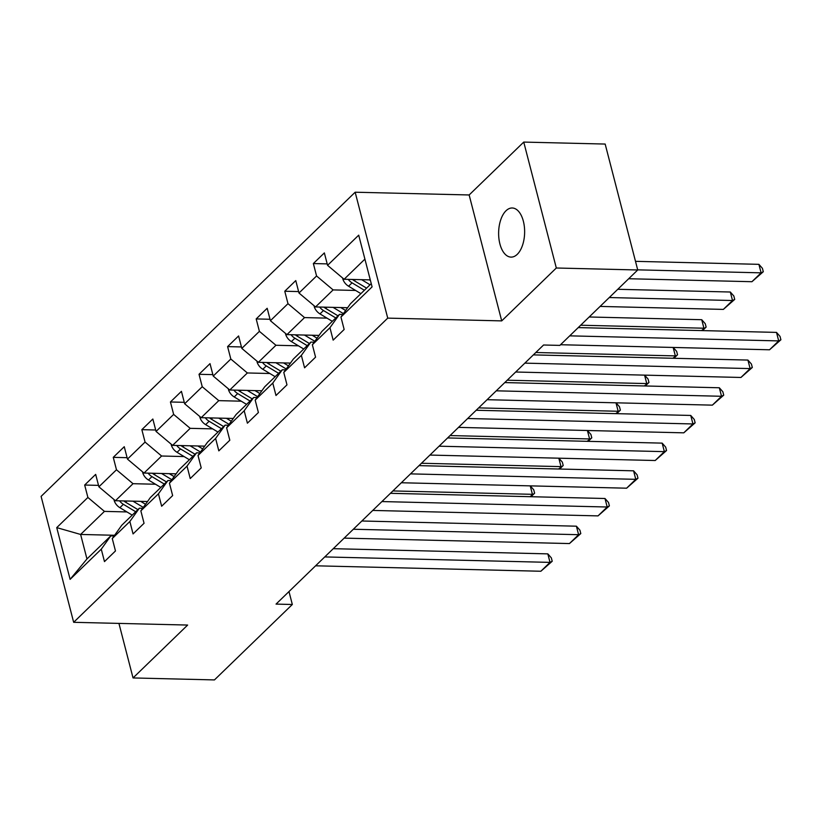 <?xml version="1.0" encoding="UTF-8"?>
<svg xmlns="http://www.w3.org/2000/svg" width="822" height="822" viewBox="0 0 822 822"><rect width="100%" height="100%" fill="white"/><g stroke="black" fill="none" stroke-linecap="round" stroke-linejoin="round"><path stroke-width="1.23" d="M517.264 254.327A24.568 12.998 -88.6 0 0 524.374 226.851A24.568 12.998 -88.6 0 0 512.229 207.987A24.568 12.998 -88.6 0 0 506.003 210.771A24.568 12.998 -88.6 0 0 498.882 238.246A24.568 12.998 -88.6 0 0 511.037 257.111A24.568 12.998 -88.6 0 0 517.264 254.327M355.166 192.214L41.1 496.385L73.661 622.305L387.727 318.124L355.166 192.214L469.146 194.968L501.708 320.888L556.319 268.003L523.748 142.083L469.146 194.968M523.748 142.083L605.167 144.055L637.728 269.976L556.319 268.003M114.597 535.276L80.618 534.454L86.957 558.96L110.775 535.882L101.27 549.178L104.476 561.601L115.47 550.956L112.265 538.533L129.855 521.497L133.061 533.92L144.055 523.275L140.85 510.852L158.441 493.817L161.646 506.239L172.641 495.584L169.435 483.161L187.026 466.125L190.231 478.548L201.226 467.903L198.02 455.48L215.611 438.445L218.816 450.867L229.811 440.222L226.605 427.8L244.196 410.764L247.401 423.186L258.396 412.531L255.19 400.108L272.781 383.073L275.987 395.495L286.981 384.85L283.775 372.428L301.366 355.392L304.572 367.814L315.566 357.169L312.36 344.747L329.951 327.711L333.157 340.133L344.151 329.478L340.945 317.056L372.089 286.888L358.711 235.164L327.567 265.331L324.351 252.909L313.357 263.554L327.187 263.893M101.27 549.178L70.117 579.356L56.739 527.621L87.892 497.454L84.676 485.031L98.517 485.37M313.357 263.554L316.573 275.976L298.982 293.012L295.766 280.59L284.772 291.245L287.988 303.667L270.397 320.703L267.181 308.281L256.187 318.926L259.403 331.348L241.812 348.384L238.596 335.962L227.602 346.607L230.818 359.029L213.227 376.065L210.011 363.643L199.016 374.298L202.233 386.72L184.642 403.756L181.426 391.334L170.431 401.979L173.648 414.401L156.057 431.437L152.841 419.015L141.846 429.659L145.062 442.082L127.472 459.118L124.256 446.706L113.261 457.351L116.477 469.773L98.887 486.809L95.671 474.386L84.676 485.031M637.728 269.976L559.854 345.394L543.568 345.004L276.048 604.098L292.324 604.489L288.984 591.563M112.265 538.533L121.769 525.237L139.36 508.202L142.689 508.284M147.528 501.512L115.429 500.732L133.02 483.696L155.502 484.24M139.36 508.202L129.855 521.497M98.887 486.809L115.429 500.732M116.477 469.773L133.02 483.696M140.85 510.852L150.354 497.557L167.945 480.521L171.264 480.593M176.114 473.832L144.014 473.051L161.605 456.015L184.087 456.559M167.945 480.521L158.441 493.817M127.472 459.118L144.014 473.051M145.062 442.082L161.605 456.015M169.435 483.161L178.939 469.865L196.53 452.83L199.849 452.912M204.688 446.141L172.599 445.37L190.19 428.334L212.672 428.879M196.53 452.83L187.026 466.125M156.057 431.437L172.599 445.37M173.648 414.401L190.19 428.334M198.02 455.48L207.524 442.185L225.115 425.149L228.434 425.231M233.273 418.46L201.185 417.679L218.775 400.643L241.257 401.187M225.115 425.149L215.611 438.445M184.642 403.756L201.185 417.679M202.233 386.72L218.775 400.643M226.605 427.8L236.109 414.504L253.7 397.468L257.019 397.54M261.858 390.769L229.77 389.998L247.36 372.962L269.842 373.507M253.7 397.468L244.196 410.764M213.227 376.065L229.77 389.998M230.818 359.029L247.36 372.962M255.19 400.108L264.694 386.813L282.285 369.777L285.604 369.859M290.443 363.088L258.355 362.317L275.945 345.271L298.427 345.815M282.285 369.777L272.781 383.073M241.812 348.384L258.355 362.317M259.403 331.348L275.945 345.271M283.775 372.428L293.279 359.132L310.87 342.096L314.189 342.178M319.028 335.407L286.94 334.626L304.53 317.59L327.012 318.135M310.87 342.096L301.366 355.392M270.397 320.703L286.94 334.626M287.988 303.667L304.53 317.59M312.36 344.747L321.864 331.451L339.455 314.405L342.774 314.487M347.614 307.716L315.525 306.945L333.115 289.909L355.597 290.454M339.455 314.405L329.951 327.711M298.982 293.012L315.525 306.945M316.573 275.976L333.115 289.909M340.945 317.056L350.449 303.76L371.246 283.621M370.28 279.891L344.11 279.264L364.906 259.115M327.567 265.331L344.11 279.264M118.933 623.395L133.041 677.945L214.45 679.917L292.324 604.489M133.041 677.945L187.642 625.059L73.661 622.305M501.708 320.888L387.727 318.124M110.775 535.882L114.104 535.965M126.917 511.931L104.435 511.387L80.618 534.454L56.739 527.621M86.957 558.96L70.117 579.356M87.892 497.454L104.435 511.387M284.772 291.245L298.602 291.574M256.187 318.926L270.027 319.265M227.602 346.607L241.442 346.946M199.016 374.298L212.857 374.627M170.431 401.979L184.272 402.318M141.846 429.659L155.687 429.998M113.261 457.351L127.102 457.679M569.708 335.849L778.701 340.904L776.502 332.396L578.226 327.598M560.553 344.726L769.536 349.782L778.701 340.904L780.9 339.784L769.536 349.782M776.502 332.396L780.016 336.383L780.9 339.784M342.774 278.134L342.764 278.75A10.172 7.604 45.9 0 0 348.569 286.21L360.899 293.639M637.697 269.852L761.1 272.842L751.935 281.71L628.686 278.73M361.618 279.685L370.054 284.772M758.901 264.335L762.415 268.321L763.299 271.722L761.1 272.842L758.901 264.335L635.498 261.345M369.335 279.87L370.455 280.538M348.23 279.357A10.172 7.604 45.9 0 0 352.052 282.84L364.372 290.269M366.571 288.142L354.251 280.713A10.172 7.604 -134.1 0 1 352.515 279.459M763.299 271.722L751.935 281.71M524.847 363.139L750.116 368.585L747.917 360.077L533.355 354.888M515.682 372.017L740.951 377.462L750.116 368.585L752.315 367.475L740.951 377.462M747.917 360.077L751.431 364.064L752.315 367.475M496.262 390.82L721.531 396.276L719.332 387.768L504.77 382.579M487.097 399.698L712.366 405.143L721.531 396.276L723.73 395.156L712.366 405.143M719.332 387.768L722.846 391.755L723.73 395.156M314.189 305.815L314.179 306.431A10.172 7.604 45.9 0 0 319.984 313.901L332.314 321.33M609.256 297.543L732.515 300.523L723.35 309.401L600.101 306.421M333.033 307.366L343.401 313.614M730.316 292.016L733.83 296.002L734.714 299.403L732.515 300.523L730.316 292.016L617.774 289.293M340.75 307.551L345.63 310.5M319.645 307.048A10.172 7.604 45.9 0 0 323.467 310.521L335.787 317.96M337.986 315.823L325.666 308.394A10.172 7.604 -134.1 0 1 323.94 307.151M734.714 299.403L723.35 309.401M285.604 333.506L285.604 334.112A10.172 7.604 45.9 0 0 291.399 341.582L303.729 349.011M304.448 335.047L314.816 341.305M580.671 325.224L703.93 328.214L701.731 319.707L589.189 316.984M312.165 335.242L317.045 338.181M291.06 334.729A10.172 7.604 45.9 0 0 294.882 338.212L307.202 345.641M309.401 343.514L297.081 336.075A10.172 7.604 -134.1 0 1 295.355 334.831M701.485 330.578L706.129 327.094L702.502 330.608M701.731 319.707L705.245 323.693L706.129 327.094M467.677 418.511L692.946 423.957L690.747 415.449L476.185 410.26M458.512 427.378L683.781 432.834L692.946 423.957L695.145 422.837L683.781 432.834M690.747 415.449L694.261 419.436L695.145 422.837M439.092 446.192L664.361 451.648L662.162 443.13L447.6 437.941M429.927 455.069L655.196 460.515L664.361 451.648L666.56 450.528L655.196 460.515M662.162 443.13L665.676 447.117L666.56 450.528M410.507 473.873L635.776 479.329L633.577 470.821L419.015 465.632M401.342 482.75L626.611 488.196L635.776 479.329L637.975 478.209L626.611 488.196M633.577 470.821L637.091 474.808L637.975 478.209M257.019 361.187L257.019 361.803A10.172 7.604 45.9 0 0 262.814 369.263L275.144 376.692M275.863 362.738L286.231 368.986M535.81 352.515L675.345 355.895L673.156 347.449M283.58 362.923L288.46 365.862M262.475 362.41A10.172 7.604 45.9 0 0 266.297 365.893L278.627 373.322M280.826 371.195L268.496 363.766A10.172 7.604 -134.1 0 1 266.77 362.512M672.899 358.269L677.544 354.775L673.917 358.289M673.197 347.449L676.66 351.374L677.544 354.775M228.434 388.868L228.434 389.484A10.172 7.604 45.9 0 0 234.229 396.954L246.559 404.383M247.278 390.419L257.646 396.666M507.225 380.206L646.76 383.576L644.571 375.13M254.995 390.604L259.875 393.553M233.89 390.101A10.172 7.604 45.9 0 0 237.712 393.574L250.042 401.013M252.241 398.876L239.911 391.447A10.172 7.604 -134.1 0 1 238.185 390.203M644.314 385.95L648.959 382.456L645.332 385.98M644.612 375.13L648.075 379.055L648.959 382.456M199.849 416.559L199.849 417.165A10.172 7.604 45.9 0 0 205.644 424.635L217.974 432.064M218.693 418.1L229.061 424.358M478.64 407.887L618.175 411.267L615.986 402.811M226.41 418.295L231.29 421.234M205.305 417.782A10.172 7.604 45.9 0 0 209.127 421.265L221.457 428.694M223.656 426.567L211.326 419.138A10.172 7.604 -134.1 0 1 209.6 417.884M615.729 413.63L620.374 410.147L616.747 413.661M616.027 402.821L619.49 406.746L620.374 410.147M171.264 444.24L171.264 444.856A10.172 7.604 45.9 0 0 177.059 452.316L189.389 459.755M190.108 445.791L200.476 452.038M450.055 435.568L589.59 438.948L587.401 430.502L590.905 434.427L591.789 437.828L588.162 441.342M197.825 445.976L202.705 448.915M176.72 445.462A10.172 7.604 45.9 0 0 180.542 448.946L192.872 456.374M195.071 454.247L182.741 446.819A10.172 7.604 -134.1 0 1 181.015 445.565M587.144 441.322L591.789 437.828M381.922 501.564L607.191 507.01L604.992 498.502L390.429 493.313M372.756 510.431L598.026 515.887L607.191 507.01L609.39 505.89L598.026 515.887M604.992 498.502L608.506 502.489L609.39 505.89M353.337 529.245L578.606 534.701L576.407 526.193L361.844 520.994M344.171 538.122L569.441 543.568L578.606 534.701L580.805 533.581L569.441 543.568M576.407 526.193L579.921 530.169L580.805 533.581M142.679 471.92L142.679 472.537A10.172 7.604 45.9 0 0 148.474 480.007L160.804 487.436M161.523 473.472L171.89 479.729M421.47 463.259L561.005 466.629L558.816 458.183M169.24 473.657L174.12 476.606M148.135 473.153A10.172 7.604 45.9 0 0 151.957 476.626L164.287 484.066M166.486 481.928L154.156 474.5A10.172 7.604 -134.1 0 1 152.43 473.256M558.559 469.002L563.204 465.509L559.577 469.033M558.857 458.183L562.32 462.108L563.204 465.509M324.752 556.926L550.021 562.382L547.822 553.874L333.259 548.685M315.586 565.803L540.855 571.249L550.021 562.382L552.22 561.262L540.855 571.249M547.822 553.874L551.336 557.861L552.22 561.262M114.094 499.612L114.094 500.228A10.172 7.604 45.9 0 0 119.889 507.688L132.219 515.117M132.938 501.163L143.305 507.41M392.885 490.94L532.42 494.32L530.231 485.864M140.654 501.348L145.535 504.287M119.55 500.834A10.172 7.604 45.9 0 0 123.372 504.318L135.702 511.746M137.901 509.619L125.571 502.191A10.172 7.604 -134.1 0 1 123.845 500.937M529.974 496.694L534.619 493.2L530.991 496.714M530.272 485.874L533.735 489.799L534.619 493.2M352.052 282.84L348.569 286.21M355.464 279.531L354.251 280.713M323.467 310.521L319.984 313.901M326.879 307.223L325.666 308.394M294.882 338.212L291.399 341.582M298.294 334.903L297.081 336.075M266.297 365.893L262.814 369.263M269.708 362.584L268.496 363.766M237.712 393.574L234.229 396.954M241.123 390.275L239.911 391.447M209.127 421.265L205.644 424.635M212.538 417.956L211.326 419.138M180.542 448.946L177.059 452.316M183.953 445.637L182.741 446.819M151.957 476.626L148.474 480.007M155.368 473.328L154.156 474.5M123.372 504.318L119.889 507.688M126.783 501.009L125.571 502.191"/></g></svg>
